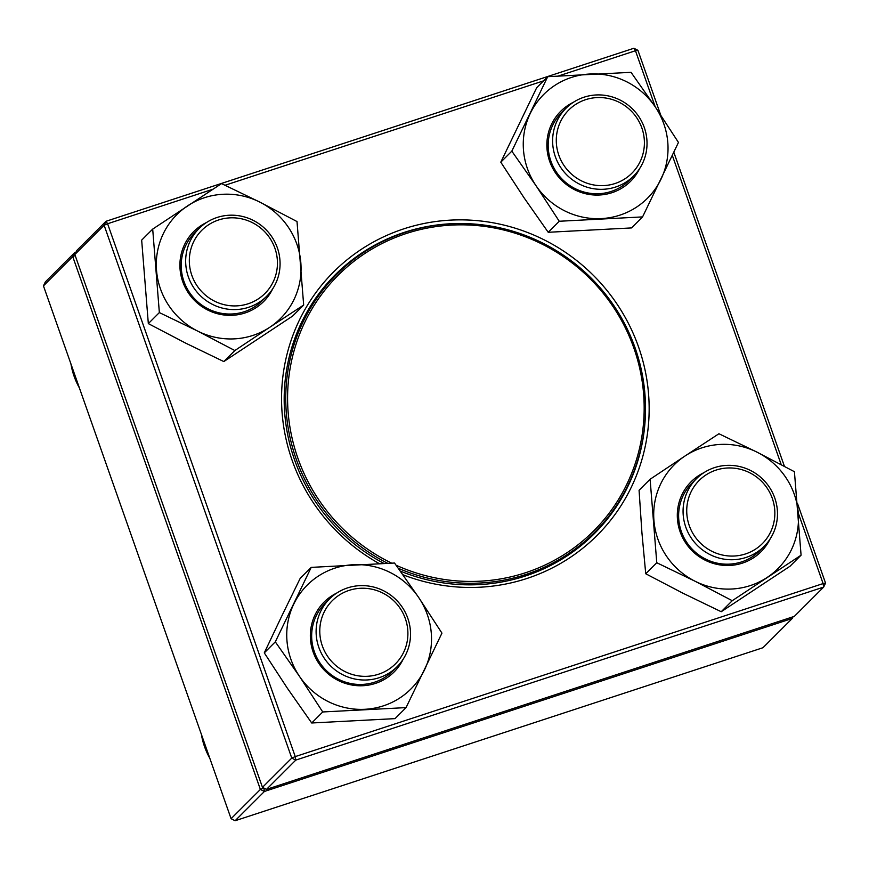 <?xml version="1.0" encoding="UTF-8"?>
<svg xmlns="http://www.w3.org/2000/svg" width="869" height="869" viewBox="0 0 869 869"><rect width="100%" height="100%" fill="white"/><g stroke="black" fill="none" stroke-linecap="round" stroke-linejoin="round"><path stroke-width="1.3" d="M43.45 285.868L231.089 818.707L260.385 789.443L72.735 256.605L43.45 285.868L45.362 281.904L74.647 252.64L75.94 252.216M235.119 820.738L762.971 647.72L792.256 618.456L264.404 791.463L235.119 820.738L231.089 818.707M263.752 787.998L260.385 789.443L264.404 791.463L263.894 788.064M75.266 253.607L74.647 252.64L72.735 256.605L75.201 255.551M792.061 617.12L792.256 618.456L793.06 616.784M774.757 497.959A47.86 46.557 -135 0 1 764.101 546.395A47.86 46.557 -135 0 1 685.793 527.125A47.86 46.557 -135 0 1 696.449 478.689A47.86 46.557 -135 0 1 774.757 497.959M772.313 498.415A44.667 43.45 45 0 0 697.253 482.523A44.667 43.45 45 0 0 722.823 555.117A44.667 43.45 45 0 0 772.313 498.415M379.123 677.722A47.86 46.557 -135 0 1 323.572 657.192A47.86 46.557 -135 0 1 329.492 598.958A47.86 46.557 -135 0 1 347.502 587.911A47.86 46.557 -135 0 1 403.053 608.441A47.86 46.557 -135 0 1 397.144 666.664A47.86 46.557 -135 0 1 379.123 677.722M378.602 674.203A44.667 43.45 45 0 0 392.419 599.556A44.667 43.45 45 0 0 320.509 623.116A44.667 43.45 45 0 0 378.602 674.203M188.388 276.972A47.86 46.557 -135 0 1 199.044 228.536A47.86 46.557 -135 0 1 277.352 247.806A47.86 46.557 -135 0 1 266.696 296.242A47.86 46.557 -135 0 1 188.388 276.972M191.875 275.473A44.667 43.45 45 0 0 266.935 291.354A44.667 43.45 45 0 0 241.365 218.771A44.667 43.45 45 0 0 191.875 275.473M584.011 97.209A47.86 46.557 -135 0 1 639.562 117.739A47.86 46.557 -135 0 1 633.653 175.962A47.86 46.557 -135 0 1 615.643 187.02A47.86 46.557 -135 0 1 560.081 166.49A47.86 46.557 -135 0 1 566.001 108.256A47.86 46.557 -135 0 1 584.011 97.209M585.587 99.685A44.667 43.45 45 0 0 571.769 174.332A44.667 43.45 45 0 0 643.679 150.761A44.667 43.45 45 0 0 585.587 99.685M387.585 563.253A182.338 177.374 -135 0 1 293.385 450.479A182.338 177.374 -135 0 1 336.737 274.43A182.338 177.374 -135 0 1 591.083 278.026A182.338 177.374 -135 0 1 594.505 532.382A182.338 177.374 -135 0 1 398.306 568.283M391.593 563.112A180.741 175.82 -135 0 1 295.156 449.805A180.741 175.82 -135 0 1 455.03 224.941A180.741 175.82 -135 0 1 641.583 438.237A180.741 175.82 -135 0 1 396.123 565.241M74.832 254.508L262.471 787.357L291.767 758.083L104.117 225.245L74.832 254.508L76.744 250.544L106.029 221.28L633.881 48.262L637.911 50.293L660.701 115.001M673.833 152.292L784.425 466.349M797.449 503.336L825.55 583.132L823.106 583.577L798.253 513.003M212.862 189.246L107.604 223.746L295.254 756.595L823.106 583.577L823.638 587.096L295.786 760.103L266.49 789.378L794.353 616.36L823.638 587.096L825.55 583.132M379.134 563.546A186.324 181.252 -135 0 1 292.169 460.429A186.324 181.252 -135 0 1 444.787 220.52A186.324 181.252 -135 0 1 647.894 430.198A186.324 181.252 -135 0 1 402.912 574.746M655.215 106.833L635.467 50.739L558.68 75.907M543.516 80.871L225.071 185.249M781.22 464.643L672.334 155.453M460.907 223.529A183.131 178.145 45 0 0 335.391 274.647A183.131 178.145 45 0 0 294.613 459.983A183.131 178.145 45 0 0 383.848 563.373M400.305 571.085A183.131 178.145 45 0 0 594.277 533.729A183.131 178.145 45 0 0 645.482 408.256M590.822 536.054A183.131 178.145 -135 0 1 586.738 540.822M328.286 282.186A183.131 178.145 -135 0 1 333.055 278.102M633.881 48.262L635.467 50.739L637.911 50.293M262.471 787.357L266.49 789.378M295.786 760.103L295.254 756.595L291.767 758.083L295.786 760.103M106.029 221.28L104.117 225.245L107.604 223.746L106.029 221.28M272.681 288.845A49.457 48.11 -135 0 1 219.781 314.274A49.457 48.11 -135 0 1 180.057 269.108A49.457 48.11 -135 0 1 206.442 222.551M269.759 327.287A73.376 71.377 45 0 0 300.837 262.796A73.376 71.377 45 0 0 259.766 202.075A73.376 71.377 45 0 0 187.606 205.855A73.376 71.377 45 0 0 156.529 270.346A73.376 71.377 45 0 0 197.6 331.056A73.376 71.377 45 0 0 269.759 327.287L303.672 305.03L297.013 221.552L259.766 202.075L221.53 183.598L152.694 229.101L159.353 312.579L197.6 331.056L234.847 350.544L269.759 327.287M152.694 229.101L141.669 240.126L148.327 323.605L185.575 343.081L223.811 361.569L292.636 316.055L303.672 305.03M223.811 361.569L234.847 350.544M148.327 323.605L159.353 312.579M199.044 228.536L194.591 232.979A47.86 46.557 45 0 0 181.36 269.292A47.86 46.557 45 0 0 212.405 310.776A47.86 46.557 45 0 0 262.253 300.685L266.696 296.242M639.638 168.575A49.457 48.11 -135 0 1 561.613 180.296A49.457 48.11 -135 0 1 573.399 102.281M536.032 185.705A73.376 71.377 45 0 0 601.413 218.586A73.376 71.377 45 0 0 661.016 179.166A73.376 71.377 45 0 0 655.248 106.876A73.376 71.377 45 0 0 589.877 74.006A73.376 71.377 45 0 0 530.275 113.415A73.376 71.377 45 0 0 536.032 185.705L559.256 221.258L642.571 216.902L678.461 142.44L655.248 106.876L631.035 72.323L547.72 76.678L511.819 151.152L536.032 185.705M547.72 76.678L536.684 87.704L500.794 162.177L524.007 197.73L548.22 232.284L631.535 227.928L642.571 216.902M548.22 232.284L559.256 221.258M500.794 162.177L511.819 151.152M566.001 108.256L561.559 112.698A47.86 46.557 45 0 0 562.449 179.459A47.86 46.557 45 0 0 629.21 180.404L633.653 175.962M770.086 538.997A49.457 48.11 -135 0 1 692.061 550.729A49.457 48.11 -135 0 1 703.847 472.703M685.022 455.997A73.376 71.377 45 0 0 653.933 520.498A73.376 71.377 45 0 0 695.004 581.209A73.376 71.377 45 0 0 767.164 577.44A73.376 71.377 45 0 0 798.253 512.949A73.376 71.377 45 0 0 757.171 452.228A73.376 71.377 45 0 0 685.022 455.997L650.11 479.253L656.768 562.732L695.004 581.209L732.252 600.696L801.077 555.182L794.418 471.704L757.171 452.228L718.935 433.75L685.022 455.997M650.11 479.253L639.073 490.279L641.909 532.512L645.732 573.757L656.768 562.732M645.732 573.757L682.98 593.234L721.216 611.722L732.252 600.696M721.216 611.722L790.051 566.208L801.077 555.182M696.449 478.689L692.006 483.131A47.86 46.557 45 0 0 692.897 549.892A47.86 46.557 45 0 0 759.658 550.837L764.101 546.395M403.129 659.278A49.457 48.11 -135 0 1 363.014 685.717A49.457 48.11 -135 0 1 312.199 649.024A49.457 48.11 -135 0 1 336.89 592.984M418.739 597.579A73.376 71.377 45 0 0 353.368 564.709A73.376 71.377 45 0 0 293.755 604.118A73.376 71.377 45 0 0 299.523 676.408A73.376 71.377 45 0 0 364.893 709.289A73.376 71.377 45 0 0 424.506 669.869A73.376 71.377 45 0 0 418.739 597.579L394.526 563.025L311.211 567.381L275.31 641.854L299.523 676.408L322.736 711.961L406.062 707.605L441.952 633.132L418.739 597.579M275.31 641.854L264.285 652.88L281.73 616.143L300.174 578.406L311.211 567.381M264.285 652.88L287.498 688.433L311.71 722.986L395.026 718.63L406.062 707.605M311.71 722.986L322.736 711.961M329.492 598.958L325.039 603.401A47.86 46.557 45 0 0 316.142 656.149A47.86 46.557 45 0 0 362.634 684.403A47.86 46.557 45 0 0 392.701 671.107L397.144 666.664M201.391 734.37A71.79 69.835 45 0 0 209.809 758.268M70.943 363.937A71.79 69.835 45 0 0 79.361 387.846M201.087 733.501L210.255 759.528M70.639 363.068L79.807 389.106M336.737 274.43L324.202 286.955M594.505 532.382L581.969 544.906"/></g></svg>
